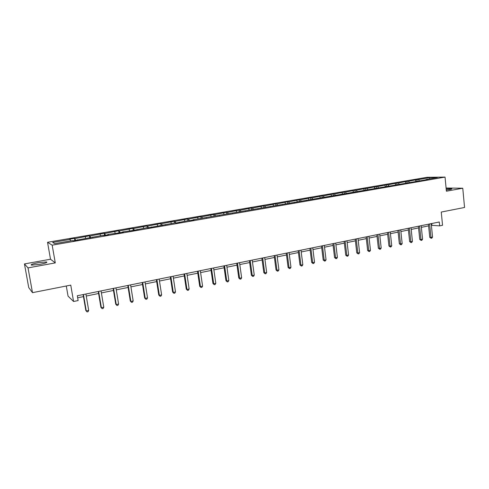 <?xml version="1.0" encoding="UTF-8"?>
<svg xmlns="http://www.w3.org/2000/svg" width="489" height="489" viewBox="0 0 489 489"><rect width="100%" height="100%" fill="white"/><g stroke="black" fill="none" stroke-linecap="round" stroke-linejoin="round"><path stroke-width="0.73" d="M39.909 264.347C45.654 263.192 47.824 262.385 46.431 261.933L38.16 262.734C32.396 263.883 30.208 264.69 31.583 265.16L39.909 264.347M446.28 190.038L449.587 189.561C451.555 189.182 452.258 188.907 451.683 188.723L446.17 188.876M55.281 262.899L50.514 259.219L24.45 263.932L28.02 267.899L55.281 262.899L52.176 245.166L445.039 177.097L446.396 191.211L462.765 188.21L446.09 188.02M462.765 188.21L464.55 207.47L441.261 212.061L442.545 225.282L439.654 225.875L439.275 221.988L77.305 295.759L78.13 300.558L73.576 301.493L70.752 285.118L32.488 292.66L28.729 287.569L24.45 263.932M28.02 267.899L32.488 292.66M66.29 285.998L68.05 296.12L73.576 301.493M50.514 259.219L47.537 242.287L427.056 177.293L445.039 177.097M70.569 240.9L70.123 239.427L69.627 239.188L74.481 238.357L74.848 240.502M419.281 180.692L418.486 179.573L429.666 177.654L437.319 177.574L426.017 179.524L427.643 179.518L193.045 219.757L194.005 219.903L189.646 220.655L188.699 220.502L175.899 223.033L175.001 222.868L147.727 227.905L146.926 227.715L133.283 230.398L122.623 231.914L123.332 232.122L118.601 232.935L107.825 234.469L108.479 234.689L103.662 235.521L103.026 235.295L73.02 240.814L72.506 240.57L54.719 243.638L52.665 242.428L70.123 239.427M52.176 245.166L47.537 242.287M75.544 240.38L74.994 238.589L74.481 238.357M74.994 238.589L89.45 235.79L89.811 237.917M90.599 237.776L90.025 236.01L89.45 235.79M90.025 236.01L104.181 233.259L104.524 235.368M105.404 235.221L104.805 233.467L104.181 233.259M104.805 233.467L118.662 230.771L119.004 232.868M119.964 232.703L119.347 230.967L118.662 230.771M119.347 230.967L132.916 228.326L133.24 230.386M134.292 230.227L133.644 228.51L132.916 228.326M133.644 228.51L146.938 225.924L147.226 227.788M148.381 227.788L147.721 226.095L146.938 225.924M147.721 226.095L160.734 223.552L160.997 225.288M162.244 225.392L161.566 223.717L160.734 223.552M161.566 223.717L174.316 221.224L174.573 222.941M175.887 223.033L175.19 221.376L174.316 221.224M175.19 221.376L187.678 218.931L187.935 220.637M189.267 220.594L188.601 219.072L187.678 218.931M188.601 219.072L200.838 216.67L201.083 218.363M202.44 218.216L201.804 216.804L200.838 216.67M201.804 216.804L213.797 214.445L214.035 216.132M215.417 215.893L214.799 214.567L213.797 214.445M214.799 214.567L226.548 212.257L226.786 213.925M228.229 213.681L227.599 212.373L226.548 212.257M227.599 212.373L239.115 210.099L239.341 211.761M240.845 211.499L240.197 210.203L239.115 210.099M240.197 210.203L251.487 207.978L251.707 209.622M253.265 209.353L252.611 208.076L251.487 207.978M252.611 208.076L263.669 205.887L263.889 207.519M265.503 207.244L264.83 205.973L263.669 205.887M264.83 205.973L275.674 203.827L275.888 205.447M277.55 205.16L276.872 203.907L275.674 203.827M276.872 203.907L287.501 201.798L287.709 203.406M289.427 203.112L288.736 201.865L287.501 201.798M288.736 201.865L299.158 199.793L299.36 201.395M301.126 201.089L300.423 199.86L299.158 199.793M300.423 199.86L310.643 197.825L310.839 199.414M312.648 199.102L311.939 197.88L310.643 197.825M311.939 197.88L321.964 195.881L322.153 197.458M324.011 197.14L323.29 195.93L321.964 195.881M323.29 195.93L333.119 193.968L333.302 195.533M335.203 195.209L334.476 194.005L333.119 193.968M334.476 194.005L344.115 192.079L344.293 193.638M346.243 193.302L345.503 192.11L344.115 192.079M345.503 192.11L354.959 190.215L355.13 191.767M357.123 191.425L356.371 190.245L354.959 190.215M356.371 190.245L365.644 188.381L365.815 189.921M367.844 189.573L367.092 188.406L365.644 188.381M367.092 188.406L376.188 186.572L376.353 188.1M378.419 187.745L377.655 186.59L376.188 186.572M377.655 186.59L386.579 184.787L386.744 186.309M388.847 185.942L388.077 184.799L386.579 184.787M388.077 184.799L396.83 183.033L396.989 184.536M399.134 184.17L398.352 183.033L396.83 183.033M398.352 183.033L406.946 181.297L407.099 182.794M409.275 182.415L408.486 181.291L406.946 181.297M408.486 181.291L416.915 179.585L417.068 181.071M418.486 179.573L416.915 179.585M77.47 240.05L77.47 239.714M85.703 238.29L85.233 236.829M92.769 237.403L92.776 237.067M100.581 235.722L100.092 234.28M107.806 234.806L107.825 234.469M115.215 233.192L114.707 231.768M122.598 232.244L122.623 231.914M129.609 230.71L129.09 229.298M137.14 229.732L137.171 229.402M143.772 228.259L143.234 226.865M151.449 227.257L151.486 226.933M157.702 225.857L157.152 224.475M165.52 224.824L165.563 224.5M171.419 223.491L170.844 222.122M179.365 222.434L179.414 222.11M184.909 221.156L184.329 219.805M192.984 220.081L193.045 219.757M198.192 218.864L197.593 217.526M206.389 217.764L206.456 217.44M211.272 216.609L210.655 215.282M219.585 215.484L219.653 215.16M224.145 214.384L223.516 213.07M232.568 213.235L232.648 212.917M236.823 212.195L236.181 210.893M245.356 211.028L245.435 210.71M249.304 210.038L248.65 208.754M257.941 208.852L258.033 208.534M261.597 207.917L260.937 206.645M270.338 206.706L270.429 206.389M273.712 205.826L273.033 204.561M282.544 204.598L282.642 204.286M285.637 203.766L284.953 202.513M294.567 202.519L294.671 202.208M297.391 201.737L296.695 200.496M306.407 200.472L306.517 200.16M308.975 199.738L308.266 198.51M318.076 198.455L318.186 198.143M320.387 197.764L319.672 196.554M329.568 196.468L329.684 196.162M331.634 195.82L330.906 194.622M340.894 194.512L341.016 194.2M342.722 193.907L341.988 192.715M352.056 192.58L352.184 192.275M353.651 192.024L352.905 190.838M363.058 190.679L363.186 190.374M364.427 190.16L363.669 188.992M373.902 188.809L374.036 188.503M375.045 188.326L374.287 187.165M385.521 186.517L384.751 185.368M395.852 184.732L395.075 183.595M406.041 182.978L405.253 181.847M416.084 181.242L415.295 180.123M431.377 225.295L439.654 225.875M77.653 297.795L83.46 296.609M86.253 296.034L98.595 293.504M101.394 292.929L113.479 290.454M116.278 289.879L128.112 287.453M130.918 286.878L142.507 284.506M145.312 283.926L156.663 281.603M159.475 281.028L170.594 278.748M173.406 278.168L184.298 275.937M187.116 275.362L197.788 273.174M200.6 272.593L211.065 270.454M213.876 269.873L224.127 267.776M226.945 267.196L236.994 265.136M239.806 264.561L249.653 262.544M252.471 261.963L262.122 259.983M264.94 259.408L274.402 257.471M277.22 256.89L286.499 254.989M289.311 254.414L298.412 252.544M301.224 251.969L310.148 250.142M312.96 249.567L321.713 247.77M324.519 247.196L333.107 245.435M335.912 244.861L344.335 243.137M347.135 242.562L355.399 240.863M358.199 240.295L366.31 238.632M369.103 238.057L377.062 236.425M379.849 235.857L387.661 234.255M390.448 233.681L398.113 232.11M400.894 231.541L408.419 230.001M411.2 229.427L418.578 227.917M421.359 227.348L428.602 225.863M431.726 223.528L431.891 225.184M429.556 178.913L429.666 177.654M428.437 224.2L429.745 237.293L430.956 237.434L429.617 223.956M432.551 237.092L431.805 238.155L431.17 238.29L430.956 237.434L432.551 237.092L431.212 223.632M431.17 238.29L429.745 237.293M418.407 226.242L419.751 239.421L420.95 239.567L419.568 226.004M422.563 239.225L421.818 240.288L421.176 240.429L420.95 239.567L422.563 239.225L421.188 225.673M421.176 240.429L419.751 239.421M408.242 228.314L409.623 241.578L410.797 241.731L409.385 228.082M412.435 241.383L411.695 242.458L411.041 242.593L410.797 241.731L412.435 241.383L411.023 227.746M411.041 242.593L409.623 241.578M397.93 230.417L399.348 243.766L400.509 243.925L399.055 230.185M402.166 243.571L401.426 244.653L400.766 244.793L400.509 243.925L402.166 243.571L400.717 229.848M400.766 244.793L399.348 243.766M387.477 232.544L388.932 245.985L390.069 246.156L388.578 232.324M391.75 245.796L391.017 246.878L390.344 247.024L390.069 246.156L391.75 245.796L390.265 231.975M390.344 247.024L388.932 245.985M376.872 234.708L378.364 248.241L379.482 248.412L377.948 234.488M381.194 248.045L380.454 249.139L379.776 249.286L379.482 248.412L381.194 248.045L379.666 234.139M379.776 249.286L378.364 248.241M366.114 236.902L367.649 250.521L368.749 250.704L367.172 236.682M370.479 250.331L369.745 251.432L369.054 251.578L368.749 250.704L370.479 250.331L368.908 236.328M369.054 251.578L367.649 250.521M355.197 239.121L356.774 252.837L357.856 253.027L356.236 238.913M359.611 252.648L358.877 253.754L358.174 253.907L357.856 253.027L359.611 252.648L358.003 238.553M358.174 253.907L356.774 252.837M344.128 241.383L345.747 255.191L346.805 255.38L345.142 241.175M348.584 255.001L347.856 256.114L347.141 256.267L346.805 255.38L348.584 255.001L346.933 240.808M347.141 256.267L345.747 255.191M332.893 243.669L334.555 257.575L335.588 257.776L333.883 243.467M337.398 257.391L336.67 258.504L335.949 258.663L335.588 257.776L337.398 257.391L335.699 243.1M335.949 258.663L334.555 257.575M321.499 245.991L323.198 259.989L324.213 260.203L322.465 245.796M326.047 259.812L325.319 260.937L324.586 261.089L324.213 260.203L326.047 259.812L324.305 245.423M324.586 261.089L323.198 259.989M309.928 248.351L311.676 262.446L312.66 262.666L310.87 248.161M314.525 262.269L313.804 263.4L313.058 263.559L312.66 262.666L314.525 262.269L312.74 247.776M313.058 263.559L311.676 262.446M298.186 250.741L299.977 264.94L300.943 265.166L299.097 250.557M302.832 264.763L302.11 265.9L301.358 266.059L300.943 265.166L302.832 264.763L300.998 250.172M301.358 266.059L299.977 264.94M286.267 253.174L288.107 267.465L289.042 267.703L287.153 252.99M290.961 267.294L290.246 268.437L289.476 268.602L289.042 267.703L290.961 267.294L289.078 252.599M289.476 268.602L288.107 267.465M274.164 255.637L276.053 270.032L276.963 270.283L275.026 255.466M278.913 269.867L278.198 271.016L277.422 271.181L276.963 270.283L278.913 269.867L276.982 255.062M277.422 271.181L276.053 270.032M261.878 258.143L263.815 272.642L264.702 272.899L262.709 257.972M266.676 272.477L265.967 273.632L265.179 273.803L264.702 272.899L266.676 272.477L264.696 257.569M265.179 273.803L263.815 272.642M249.402 260.686L251.395 275.289L252.245 275.551L250.203 260.521M254.256 275.124L253.546 276.291L252.746 276.462L252.245 275.551L254.256 275.124L252.22 260.111M252.746 276.462L251.395 275.289M236.731 263.265L238.773 277.978L239.598 278.253L237.501 263.113M241.639 277.813L240.936 278.987L240.117 279.164L239.598 278.253L241.639 277.813L239.549 262.697M240.117 279.164L238.773 277.978M223.864 265.894L225.961 280.704L226.755 280.992L224.598 265.741M228.828 280.552L228.125 281.731L227.299 281.908L226.755 280.992L228.828 280.552L226.676 265.319M227.299 281.908L225.961 280.704M210.79 268.553L212.941 283.479L213.705 283.773L211.492 268.412M215.808 283.327L215.111 284.512L214.274 284.69L213.705 283.773L215.808 283.327L213.607 267.984M214.274 284.69L212.941 283.479M197.507 271.261L199.72 286.297L200.447 286.603L198.173 271.126M202.587 286.144L201.89 287.343L201.04 287.526L200.447 286.603L202.587 286.144L200.325 270.686M201.04 287.526L199.72 286.297M184.011 274.011L186.278 289.158L186.975 289.476L184.646 273.883M189.151 289.011L188.461 290.215L187.593 290.399L186.975 289.476L189.151 289.011L186.829 273.437M187.593 290.399L186.278 289.158M170.3 276.805L172.629 292.067L173.289 292.398L170.893 276.688M175.496 291.927L174.811 293.131L173.931 293.321L173.289 292.398L175.496 291.927L173.112 276.236M173.931 293.321L172.629 292.067M156.364 279.647L158.754 295.026L159.377 295.362L156.92 279.537M161.621 294.885L160.942 296.102L160.044 296.291L159.377 295.362L161.621 294.885L159.176 279.072M160.044 296.291L158.754 295.026M142.195 282.532L144.646 298.027L145.233 298.382L142.715 282.428M147.519 297.893L146.841 299.115L145.93 299.311L145.233 298.382L147.519 297.893L145.007 281.964M145.93 299.311L144.646 298.027M127.794 285.472L130.312 301.083L130.856 301.444L128.271 285.374M133.179 300.949L132.507 302.184L131.584 302.379L130.856 301.444L133.179 300.949L130.6 284.898M131.584 302.379L130.312 301.083M113.148 288.455L115.734 304.189L116.241 304.561L113.582 288.363M118.601 304.06L117.935 305.301L116.993 305.503L116.241 304.561L118.601 304.06L115.954 287.88M116.993 305.503L115.734 304.189M98.258 291.487L100.911 307.349L101.382 307.734L98.65 291.407M103.778 307.22L103.118 308.473L102.158 308.675L101.382 307.734L103.778 307.22L101.058 290.918M102.158 308.675L100.911 307.349M83.118 294.574L85.838 310.558L86.26 310.961L83.46 294.506M88.705 310.442L88.051 311.695L87.073 311.903L86.26 310.961L88.705 310.442L85.911 294.005M87.073 311.903L85.838 310.558M46.547 262.593L46.431 261.933"/></g></svg>

